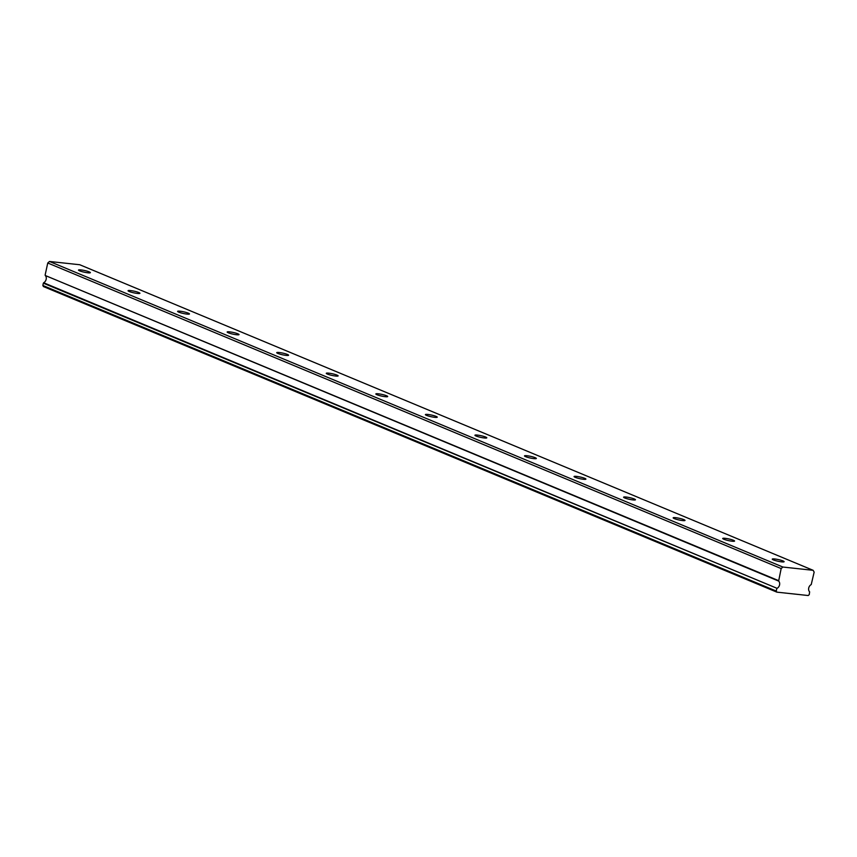 <?xml version="1.0" encoding="UTF-8"?>
<svg xmlns="http://www.w3.org/2000/svg" width="857" height="857" viewBox="0 0 857 857"><rect width="100%" height="100%" fill="white"/><g stroke="black" fill="none" stroke-linecap="round" stroke-linejoin="round"><path stroke-width="1.29" d="M773.378 559.9A6.074 0.846 12.3 0 0 779.934 561.614A6.074 0.846 12.3 0 0 784.123 561.71A6.074 0.846 12.3 0 0 783.009 560.939A6.074 0.846 12.3 0 0 776.463 559.214A6.074 0.846 12.3 0 0 772.264 559.128A6.074 0.846 12.3 0 0 773.378 559.9M79.626 270.844A6.074 0.846 12.3 0 0 86.171 272.558A6.074 0.846 12.3 0 0 90.371 272.655A6.074 0.846 12.3 0 0 89.246 271.883A6.074 0.846 12.3 0 0 82.701 270.159A6.074 0.846 12.3 0 0 78.512 270.073A6.074 0.846 12.3 0 0 79.626 270.844M129.182 291.487A6.074 0.846 12.3 0 0 135.727 293.212A6.074 0.846 12.3 0 0 139.916 293.298A6.074 0.846 12.3 0 0 138.802 292.526A6.074 0.846 12.3 0 0 132.257 290.812A6.074 0.846 12.3 0 0 128.057 290.716A6.074 0.846 12.3 0 0 129.182 291.487M178.738 312.141A6.074 0.846 12.3 0 0 185.283 313.855A6.074 0.846 12.3 0 0 189.472 313.951A6.074 0.846 12.3 0 0 188.358 313.18A6.074 0.846 12.3 0 0 181.813 311.455A6.074 0.846 12.3 0 0 177.613 311.359A6.074 0.846 12.3 0 0 178.738 312.141M228.283 332.784A6.074 0.846 12.3 0 0 234.839 334.509A6.074 0.846 12.3 0 0 239.028 334.594A6.074 0.846 12.3 0 0 237.914 333.823A6.074 0.846 12.3 0 0 231.369 332.098A6.074 0.846 12.3 0 0 227.169 332.013A6.074 0.846 12.3 0 0 228.283 332.784M277.839 353.427A6.074 0.846 12.3 0 0 284.395 355.152A6.074 0.846 12.3 0 0 288.584 355.237A6.074 0.846 12.3 0 0 287.47 354.466A6.074 0.846 12.3 0 0 280.914 352.752A6.074 0.846 12.3 0 0 276.725 352.656A6.074 0.846 12.3 0 0 277.839 353.427M327.395 374.08A6.074 0.846 12.3 0 0 333.941 375.795A6.074 0.846 12.3 0 0 338.14 375.891A6.074 0.846 12.3 0 0 337.015 375.12A6.074 0.846 12.3 0 0 330.47 373.395A6.074 0.846 12.3 0 0 326.281 373.298A6.074 0.846 12.3 0 0 327.395 374.08M376.951 394.723A6.074 0.846 12.3 0 0 383.497 396.448A6.074 0.846 12.3 0 0 387.696 396.534A6.074 0.846 12.3 0 0 386.571 395.763A6.074 0.846 12.3 0 0 380.026 394.038A6.074 0.846 12.3 0 0 375.837 393.952A6.074 0.846 12.3 0 0 376.951 394.723M426.507 415.366A6.074 0.846 12.3 0 0 433.053 417.091A6.074 0.846 12.3 0 0 437.241 417.177A6.074 0.846 12.3 0 0 436.127 416.406A6.074 0.846 12.3 0 0 429.582 414.692A6.074 0.846 12.3 0 0 425.383 414.595A6.074 0.846 12.3 0 0 426.507 415.366M476.053 436.02A6.074 0.846 12.3 0 0 482.609 437.734A6.074 0.846 12.3 0 0 486.797 437.831A6.074 0.846 12.3 0 0 485.683 437.059A6.074 0.846 12.3 0 0 479.138 435.335A6.074 0.846 12.3 0 0 474.939 435.238A6.074 0.846 12.3 0 0 476.053 436.02M525.609 456.663A6.074 0.846 12.3 0 0 532.165 458.388A6.074 0.846 12.3 0 0 536.353 458.474A6.074 0.846 12.3 0 0 535.239 457.702A6.074 0.846 12.3 0 0 528.683 455.978A6.074 0.846 12.3 0 0 524.495 455.892A6.074 0.846 12.3 0 0 525.609 456.663M575.165 477.306A6.074 0.846 12.3 0 0 581.71 479.031A6.074 0.846 12.3 0 0 585.909 479.127A6.074 0.846 12.3 0 0 584.795 478.345A6.074 0.846 12.3 0 0 578.239 476.631A6.074 0.846 12.3 0 0 574.051 476.535A6.074 0.846 12.3 0 0 575.165 477.306M624.721 497.96A6.074 0.846 12.3 0 0 631.266 499.674A6.074 0.846 12.3 0 0 635.466 499.77A6.074 0.846 12.3 0 0 634.341 498.999A6.074 0.846 12.3 0 0 627.795 497.274A6.074 0.846 12.3 0 0 623.607 497.189A6.074 0.846 12.3 0 0 624.721 497.96M674.277 518.603A6.074 0.846 12.3 0 0 680.822 520.328A6.074 0.846 12.3 0 0 685.011 520.413A6.074 0.846 12.3 0 0 683.897 519.642A6.074 0.846 12.3 0 0 677.351 517.917A6.074 0.846 12.3 0 0 673.152 517.832A6.074 0.846 12.3 0 0 674.277 518.603M723.833 539.246A6.074 0.846 12.3 0 0 730.378 540.971A6.074 0.846 12.3 0 0 734.567 541.067A6.074 0.846 12.3 0 0 733.453 540.285A6.074 0.846 12.3 0 0 726.907 538.571A6.074 0.846 12.3 0 0 722.708 538.475A6.074 0.846 12.3 0 0 723.833 539.246M776.753 588.738L776.249 591.051L776.86 592.144L43.461 286.57L42.85 285.477L43.353 283.174L777.053 588.331L43.653 282.756A4.339 3.407 112.6 0 0 46.16 279.307A4.339 3.407 112.6 0 0 45.239 275.493L778.638 581.067L781.156 568.566L782.891 567.045L49.492 261.471L79.744 264.738L813.143 570.312L782.891 567.045M777.053 588.331A4.339 3.407 112.6 0 0 779.57 584.881A4.339 3.407 112.6 0 0 778.638 581.067M813.143 570.312L814.15 572.133L811.225 584.581A4.339 3.407 112.6 0 0 809.64 591.844L809.244 594.619L808.205 595.529L776.86 592.144M778.531 580.607L45.239 275.493M45.132 275.033L47.756 263.003L49.492 261.471M781.156 568.566L47.756 263.003M42.85 285.477L776.249 591.051"/></g></svg>
